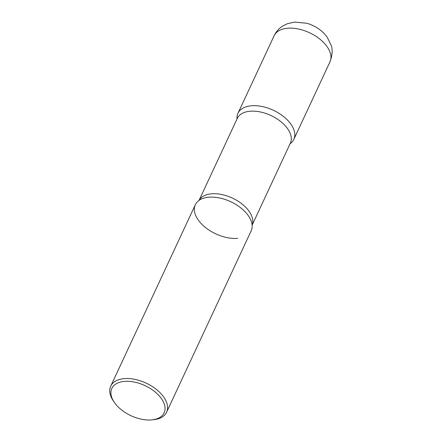 <?xml version="1.0" encoding="UTF-8"?>
<svg xmlns="http://www.w3.org/2000/svg" width="442" height="442" viewBox="0 0 442 442"><rect width="100%" height="100%" fill="white"/><g stroke="black" fill="none" stroke-linecap="round" stroke-linejoin="round"><path stroke-width="0.66" d="M290.991 124.274A30.829 17.724 -155 0 0 262.167 106.533A30.829 17.724 -155 0 0 237.951 113.323A30.829 17.724 -155 0 0 237.006 118.992A30.829 17.724 25 0 1 251.515 105.771A30.829 17.724 25 0 1 286.941 119.528A30.829 17.724 25 0 1 290.09 143.744A30.829 17.724 -155 0 0 293.831 139.379A30.829 17.724 -155 0 0 290.991 124.274M151.656 419.9A28.857 16.592 -155 0 0 161.474 398.712A28.857 16.592 -155 0 0 124.556 381.391A28.857 16.592 -155 0 0 114.445 402.552A28.857 16.592 -155 0 0 114.478 402.601A28.857 16.592 -155 0 0 151.656 419.9L153.269 419.751A30.829 17.724 -155 0 0 166.601 412.22L251.189 230.812A30.829 17.724 -155 0 0 248.354 215.713A30.829 17.724 -155 0 0 219.53 197.966A30.829 17.724 -155 0 0 195.314 204.757L110.721 386.164A30.829 17.724 -155 0 0 113.517 401.214A30.829 17.724 -155 0 0 113.555 401.27M166.601 412.22A30.829 17.724 -155 0 0 163.767 397.12A30.829 17.724 -155 0 0 134.937 379.374A30.829 17.724 -155 0 0 110.721 386.164M237.625 238.365A30.829 17.724 25 0 1 201.403 223.807A30.829 17.724 25 0 1 200.425 199.535A30.829 17.724 25 0 1 208.878 197.209A30.829 17.724 25 0 1 251.907 223.542M274.106 35.785C276.046 31.713 278.913 28.465 282.698 26.045L287.422 23.702L294.499 22.1L306.599 23.222C315.229 25.625 322.113 30.31 327.251 37.272L331.108 45.183C332.798 49.67 332.423 55.222 329.986 61.841A30.829 17.724 -155 0 0 327.146 46.741A30.829 17.724 -155 0 0 298.322 28.995A30.829 17.724 -155 0 0 274.106 35.785L237.951 113.323M199.088 200.364A29.288 16.84 25 0 1 211.663 193.811A29.288 16.84 25 0 1 241.636 203.674A29.288 16.84 25 0 1 252.128 225.1M199.049 200.392L237.282 118.401A29.288 16.84 25 0 1 250.172 111.229A29.288 16.84 25 0 1 280.593 121.445A29.288 16.84 25 0 1 290.366 143.153L252.133 225.149M329.986 61.841L293.831 139.379M114.445 402.552L113.517 401.214"/></g></svg>
